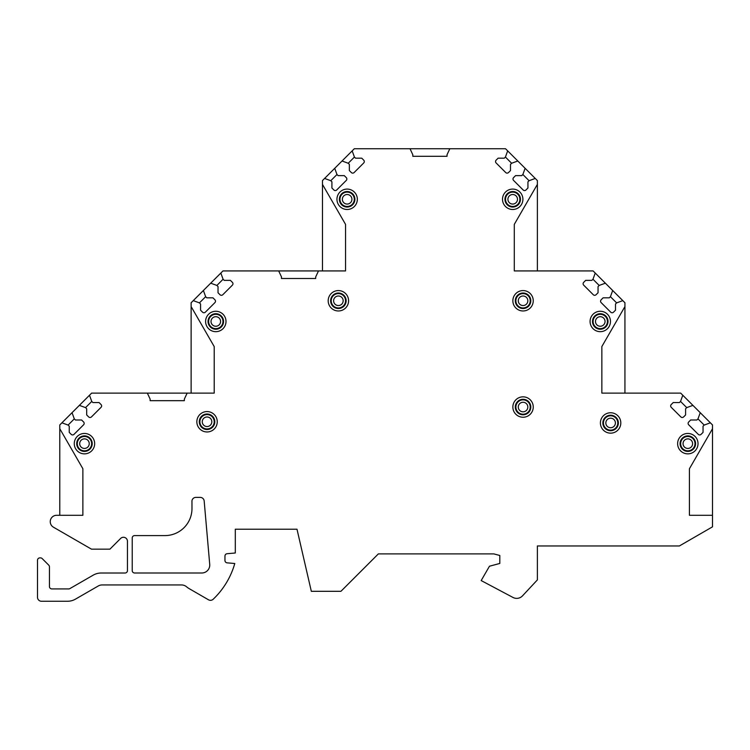 <?xml version="1.0" encoding="UTF-8"?>
<svg xmlns="http://www.w3.org/2000/svg" width="750" height="750" viewBox="0 0 750 750"><rect width="100%" height="100%" fill="white"/><g stroke="black" fill="none" stroke-linecap="round" stroke-linejoin="round"><path stroke-width="1.12" d="M191.128 306.591L191.128 393.113L214.209 393.113L214.209 346.575L191.128 306.591L191.128 302.766L193.256 300.628L199.444 302.887L200.569 304.012L200.569 310.2L202.547 312.169A1.988 1.988 0 0 0 205.359 312.169L214.922 302.606A1.988 1.988 0 0 0 214.922 299.794L212.953 297.816L206.766 297.816L205.641 296.691L203.391 290.503L210.703 283.181L216.9 285.441L218.025 286.566L218.025 292.753L219.994 294.722A1.988 1.988 0 0 0 222.806 294.722L232.378 285.159A1.988 1.988 0 0 0 232.378 282.338L230.4 280.369L224.213 280.369L223.088 279.244L220.838 273.056L222.966 270.928L278.681 270.928L281.475 276.9L281.475 278.494L315.703 278.494L315.703 276.9L318.488 270.928L345.544 270.928L345.544 224.381L322.462 184.397L322.462 180.581L324.6 178.444L330.787 180.703L331.913 181.828L331.913 188.016L333.881 189.984A1.988 1.988 0 0 0 336.694 189.984L346.266 180.422A1.988 1.988 0 0 0 346.266 177.609L344.297 175.631L338.1 175.631L336.975 174.506L334.725 168.319L342.047 160.997L348.234 163.256L349.359 164.381L349.359 170.569L351.328 172.537A1.988 1.988 0 0 0 354.141 172.537L363.712 162.975A1.988 1.988 0 0 0 363.712 160.153L361.744 158.184L355.547 158.184L354.422 157.059L352.172 150.872L354.309 148.744L410.025 148.744L412.809 154.716L412.809 156.3L447.037 156.3L447.037 154.706L449.822 148.744L505.538 148.744L507.675 150.872L505.425 157.059L504.3 158.184L498.103 158.184L496.134 160.153A1.988 1.988 0 0 0 496.134 162.975L505.706 172.537A1.988 1.988 0 0 0 508.519 172.537L510.487 170.569L510.487 164.381L511.613 163.256L517.8 160.997L525.122 168.319L522.872 174.506L521.747 175.631L515.55 175.631L513.581 177.609A1.988 1.988 0 0 0 513.581 180.422L523.153 189.984A1.988 1.988 0 0 0 525.966 189.984L527.934 188.016L527.934 181.828L529.059 180.703L535.247 178.444L537.384 180.581L537.384 184.378L514.294 224.362L514.294 270.928L593.1 270.928L595.237 273.056L592.978 279.244L591.853 280.369L585.666 280.369L583.697 282.338A1.988 1.988 0 0 0 583.697 285.159L593.259 294.722A1.988 1.988 0 0 0 596.072 294.722L598.05 292.753L598.05 286.566L599.175 285.441L605.363 283.181L612.684 290.503L610.425 296.691L609.3 297.816L603.113 297.816L601.144 299.794A1.988 1.988 0 0 0 601.144 302.606L610.706 312.169A1.988 1.988 0 0 0 613.528 312.169L615.497 310.2L615.497 304.012L616.622 302.887L622.809 300.628L624.938 302.766L624.938 306.562L601.856 346.547L601.856 393.113L680.662 393.113L682.791 395.241L680.541 401.428L679.416 402.553L673.219 402.553L671.25 404.522A1.988 1.988 0 0 0 671.25 407.344L680.822 416.906A1.988 1.988 0 0 0 683.634 416.906L685.603 414.938L685.603 408.75L686.728 407.625L692.916 405.366L700.237 412.688L697.987 418.875L696.863 420L690.666 420L688.697 421.978A1.988 1.988 0 0 0 688.697 424.791L698.269 434.353A1.988 1.988 0 0 0 701.081 434.353L703.05 432.384L703.05 426.197L704.175 425.072L710.372 422.812L712.5 424.95L712.5 428.766L689.419 468.75L689.419 515.297L712.5 515.297L712.5 428.766M53.428 527.184L91.472 549.159L109.922 549.159L120.656 538.425A3.984 3.984 0 0 1 127.444 541.238L127.444 570.637A2.391 2.391 0 0 1 125.062 573.019L101.147 573.019A15.919 15.919 0 0 0 93.188 575.156L69.891 588.6A2.391 2.391 0 0 1 68.7 588.919L51.825 588.919A2.391 2.391 0 0 1 49.444 586.538L49.444 566.831A2.391 2.391 0 0 0 48.741 565.144L42.178 558.581A2.391 2.391 0 0 0 40.491 557.878L39.891 557.878A2.391 2.391 0 0 0 37.5 560.269L37.5 597.281A3.984 3.984 0 0 0 41.484 601.256L67.528 601.256A15.919 15.919 0 0 0 75.487 599.128L98.213 586.013A7.959 7.959 0 0 1 102.188 584.944L181.481 584.944A7.959 7.959 0 0 1 186.684 586.884A15.919 15.919 0 0 0 189.141 588.619L208.472 599.784A3.984 3.984 0 0 0 213.216 599.222A79.603 79.603 0 0 0 234.787 563.513L227.137 562.847A2.391 2.391 0 0 1 224.953 560.466L224.953 556.087A2.391 2.391 0 0 1 227.137 553.706L235.303 552.994L235.303 529.219L296.991 529.219L311.325 591.309L340.931 591.309L378.347 553.903L493.866 553.903L499.809 555.487L499.809 563.447L489.469 566.222L481.181 580.566L512.962 597.441A7.959 7.959 0 0 0 522.525 595.837L537.384 579.9L537.384 545.953L679.387 545.953L712.5 526.838L712.5 515.297M59.784 515.297L59.784 428.709L82.875 468.731L82.875 515.297L56.616 515.297A6.366 6.366 0 0 0 53.428 527.175M59.784 428.709L59.784 424.95L61.922 422.812L68.109 425.072L69.234 426.197L69.234 432.384L71.203 434.353A1.988 1.988 0 0 0 74.016 434.353L83.587 424.791A1.988 1.988 0 0 0 83.587 421.978L81.619 420L75.422 420L74.297 418.875L72.047 412.688L79.369 405.366L85.556 407.625L86.681 408.75L86.681 414.938L88.65 416.906A1.988 1.988 0 0 0 91.472 416.906L101.034 407.344A1.988 1.988 0 0 0 101.034 404.522L99.066 402.553L92.878 402.553L91.753 401.428L89.494 395.241L91.631 393.113L147.347 393.113L150.131 399.075L150.131 400.669L184.359 400.669L184.359 399.075L187.144 393.113L214.209 393.113M336.947 199.284A10.2 10.2 0 0 0 347.137 209.484A10.2 10.2 0 0 0 357.338 199.284A10.2 10.2 0 0 0 347.137 189.084A10.2 10.2 0 0 0 336.947 199.284M328.191 300.778A10.2 10.2 0 0 0 338.381 310.969A10.2 10.2 0 0 0 348.581 300.778A10.2 10.2 0 0 0 338.381 290.578A10.2 10.2 0 0 0 328.191 300.778M205.603 321.469A10.2 10.2 0 0 0 215.803 331.669A10.2 10.2 0 0 0 226.003 321.469A10.2 10.2 0 0 0 215.803 311.269A10.2 10.2 0 0 0 205.603 321.469M196.847 421.762A10.2 10.2 0 0 0 207.047 431.962A10.2 10.2 0 0 0 217.247 421.762A10.2 10.2 0 0 0 207.047 411.572A10.2 10.2 0 0 0 196.847 421.762M74.269 443.653A10.2 10.2 0 0 0 84.459 453.853A10.2 10.2 0 0 0 94.659 443.653A10.2 10.2 0 0 0 84.459 433.453A10.2 10.2 0 0 0 74.269 443.653M502.509 199.284A10.2 10.2 0 0 0 512.709 209.484A10.2 10.2 0 0 0 522.9 199.284A10.2 10.2 0 0 0 512.709 189.084A10.2 10.2 0 0 0 502.509 199.284M512.859 300.778A10.2 10.2 0 0 0 523.05 310.969A10.2 10.2 0 0 0 533.25 300.778A10.2 10.2 0 0 0 523.05 290.578A10.2 10.2 0 0 0 512.859 300.778M590.072 321.469A10.2 10.2 0 0 0 600.262 331.669A10.2 10.2 0 0 0 610.462 321.469A10.2 10.2 0 0 0 600.262 311.269A10.2 10.2 0 0 0 590.072 321.469M512.859 407.034A10.2 10.2 0 0 0 523.05 417.234A10.2 10.2 0 0 0 533.25 407.034A10.2 10.2 0 0 0 523.05 396.844A10.2 10.2 0 0 0 512.859 407.034M600.413 422.963A10.2 10.2 0 0 0 610.613 433.153A10.2 10.2 0 0 0 620.812 422.963A10.2 10.2 0 0 0 610.613 412.762A10.2 10.2 0 0 0 600.413 422.963M677.625 443.653A10.2 10.2 0 0 0 687.825 453.853A10.2 10.2 0 0 0 698.025 443.653A10.2 10.2 0 0 0 687.825 433.453A10.2 10.2 0 0 0 677.625 443.653M191.962 501.366L191.981 508.509A27.066 27.066 0 0 1 165.253 535.594L134.606 535.594A2.391 2.391 0 0 0 132.225 537.975L132.225 570.619A2.391 2.391 0 0 0 134.606 573L201.797 573A7.959 7.959 0 0 0 209.719 564.347L204.178 501.019A3.984 3.984 0 0 0 200.213 497.381L195.9 497.381A3.984 3.984 0 0 0 191.925 501.366M339.375 199.284A7.762 7.762 0 0 0 347.137 207.047A7.762 7.762 0 0 0 354.9 199.284A7.762 7.762 0 0 0 347.137 191.522A7.762 7.762 0 0 0 339.375 199.284M339.975 199.284A7.162 7.162 0 0 1 347.137 192.122A7.162 7.162 0 0 1 354.3 199.284A7.162 7.162 0 0 1 347.137 206.447A7.162 7.162 0 0 1 339.975 199.284M330.628 300.778A7.762 7.762 0 0 0 338.381 308.531A7.762 7.762 0 0 0 346.144 300.778A7.762 7.762 0 0 0 338.381 293.016A7.762 7.762 0 0 0 330.628 300.778M331.219 300.778A7.162 7.162 0 0 1 338.381 293.606A7.162 7.162 0 0 1 345.544 300.778A7.162 7.162 0 0 1 338.381 307.941A7.162 7.162 0 0 1 331.219 300.778M208.041 321.469A7.762 7.762 0 0 0 215.803 329.231A7.762 7.762 0 0 0 223.566 321.469A7.762 7.762 0 0 0 215.803 313.706A7.762 7.762 0 0 0 208.041 321.469M208.641 321.469A7.162 7.162 0 0 1 215.803 314.306A7.162 7.162 0 0 1 222.966 321.469A7.162 7.162 0 0 1 215.803 328.631A7.162 7.162 0 0 1 208.641 321.469M199.284 421.762A7.762 7.762 0 0 0 207.047 429.525A7.762 7.762 0 0 0 214.809 421.762A7.762 7.762 0 0 0 207.047 414A7.762 7.762 0 0 0 199.284 421.762M199.884 421.762A7.162 7.162 0 0 1 207.047 414.6A7.162 7.162 0 0 1 214.209 421.762A7.162 7.162 0 0 1 207.047 428.925A7.162 7.162 0 0 1 199.884 421.762M76.706 443.653A7.762 7.762 0 0 0 84.459 451.416A7.762 7.762 0 0 0 92.222 443.653A7.762 7.762 0 0 0 84.459 435.891A7.762 7.762 0 0 0 76.706 443.653M77.297 443.653A7.162 7.162 0 0 1 84.459 436.491A7.162 7.162 0 0 1 91.631 443.653A7.162 7.162 0 0 1 84.459 450.816A7.162 7.162 0 0 1 77.297 443.653M504.947 199.284A7.762 7.762 0 0 0 512.709 207.047A7.762 7.762 0 0 0 520.472 199.284A7.762 7.762 0 0 0 512.709 191.522A7.762 7.762 0 0 0 504.947 199.284M505.547 199.284A7.162 7.162 0 0 1 512.709 192.122A7.162 7.162 0 0 1 519.872 199.284A7.162 7.162 0 0 1 512.709 206.447A7.162 7.162 0 0 1 505.547 199.284M515.297 300.778A7.762 7.762 0 0 0 523.05 308.531A7.762 7.762 0 0 0 530.812 300.778A7.762 7.762 0 0 0 523.05 293.016A7.762 7.762 0 0 0 515.297 300.778M515.887 300.778A7.162 7.162 0 0 1 523.05 293.606A7.162 7.162 0 0 1 530.222 300.778A7.162 7.162 0 0 1 523.05 307.941A7.162 7.162 0 0 1 515.887 300.778M592.5 321.469A7.762 7.762 0 0 0 600.262 329.231A7.762 7.762 0 0 0 608.025 321.469A7.762 7.762 0 0 0 600.262 313.706A7.762 7.762 0 0 0 592.5 321.469M593.1 321.469A7.162 7.162 0 0 1 600.262 314.306A7.162 7.162 0 0 1 607.425 321.469A7.162 7.162 0 0 1 600.262 328.631A7.162 7.162 0 0 1 593.1 321.469M515.297 407.034A7.762 7.762 0 0 0 523.05 414.797A7.762 7.762 0 0 0 530.812 407.034A7.762 7.762 0 0 0 523.05 399.281A7.762 7.762 0 0 0 515.297 407.034M515.887 407.034A7.162 7.162 0 0 1 523.05 399.872A7.162 7.162 0 0 1 530.222 407.034A7.162 7.162 0 0 1 523.05 414.206A7.162 7.162 0 0 1 515.887 407.034M602.85 422.963A7.762 7.762 0 0 0 610.613 430.716A7.762 7.762 0 0 0 618.375 422.963A7.762 7.762 0 0 0 610.613 415.2A7.762 7.762 0 0 0 602.85 422.963M603.45 422.963A7.162 7.162 0 0 1 610.613 415.791A7.162 7.162 0 0 1 617.775 422.963A7.162 7.162 0 0 1 610.613 430.125A7.162 7.162 0 0 1 603.45 422.963M680.062 443.653A7.762 7.762 0 0 0 687.825 451.416A7.762 7.762 0 0 0 695.588 443.653A7.762 7.762 0 0 0 687.825 435.891A7.762 7.762 0 0 0 680.062 443.653M680.662 443.653A7.162 7.162 0 0 1 687.825 436.491A7.162 7.162 0 0 1 694.988 443.653A7.162 7.162 0 0 1 687.825 450.816A7.162 7.162 0 0 1 680.662 443.653M700.237 412.688L710.372 422.812M682.791 395.241L692.916 405.366M697.987 418.875L704.175 425.072M680.541 401.428L686.728 407.625M624.938 393.113L624.938 306.562M612.684 290.503L622.809 300.628M595.237 273.056L605.363 283.181M610.425 296.691L616.622 302.887M592.978 279.244L599.175 285.441M537.384 270.928L537.384 184.378M525.122 168.319L535.247 178.444M507.675 150.872L517.8 160.997M522.872 174.506L529.059 180.703M505.425 157.059L511.613 163.256M410.025 148.744L449.822 148.744M342.047 160.997L352.172 150.872M324.6 178.444L334.725 168.319M348.234 163.256L354.422 157.059M330.787 180.703L336.975 174.506M322.462 270.928L322.462 184.397M278.681 270.928L318.488 270.928M210.703 283.181L220.838 273.056M193.256 300.628L203.391 290.503M216.9 285.441L223.088 279.244M199.444 302.887L205.641 296.691M147.347 393.113L187.144 393.113M79.369 405.366L89.494 395.241M61.922 422.812L72.047 412.688M85.556 407.625L91.753 401.428M68.109 425.072L74.297 418.875M342.366 199.284A4.772 4.772 0 0 1 347.137 194.512A4.772 4.772 0 0 1 351.919 199.284A4.772 4.772 0 0 1 347.137 204.066A4.772 4.772 0 0 1 342.366 199.284M333.609 300.778A4.772 4.772 0 0 1 338.381 295.997A4.772 4.772 0 0 1 343.163 300.778A4.772 4.772 0 0 1 338.381 305.55A4.772 4.772 0 0 1 333.609 300.778M211.022 321.469A4.772 4.772 0 0 1 215.803 316.697A4.772 4.772 0 0 1 220.575 321.469A4.772 4.772 0 0 1 215.803 326.25A4.772 4.772 0 0 1 211.022 321.469M202.266 421.762A4.772 4.772 0 0 1 207.047 416.991A4.772 4.772 0 0 1 211.819 421.762A4.772 4.772 0 0 1 207.047 426.544A4.772 4.772 0 0 1 202.266 421.762M79.688 443.653A4.772 4.772 0 0 1 84.459 438.881A4.772 4.772 0 0 1 89.241 443.653A4.772 4.772 0 0 1 84.459 448.434A4.772 4.772 0 0 1 79.688 443.653M507.928 199.284A4.772 4.772 0 0 1 512.709 194.512A4.772 4.772 0 0 1 517.481 199.284A4.772 4.772 0 0 1 512.709 204.066A4.772 4.772 0 0 1 507.928 199.284M518.278 300.778A4.772 4.772 0 0 1 523.05 295.997A4.772 4.772 0 0 1 527.831 300.778A4.772 4.772 0 0 1 523.05 305.55A4.772 4.772 0 0 1 518.278 300.778M595.491 321.469A4.772 4.772 0 0 1 600.262 316.697A4.772 4.772 0 0 1 605.044 321.469A4.772 4.772 0 0 1 600.262 326.25A4.772 4.772 0 0 1 595.491 321.469M518.278 407.034A4.772 4.772 0 0 1 523.05 402.262A4.772 4.772 0 0 1 527.831 407.034A4.772 4.772 0 0 1 523.05 411.816A4.772 4.772 0 0 1 518.278 407.034M605.841 422.963A4.772 4.772 0 0 1 610.613 418.181A4.772 4.772 0 0 1 615.394 422.963A4.772 4.772 0 0 1 610.613 427.734A4.772 4.772 0 0 1 605.841 422.963M683.044 443.653A4.772 4.772 0 0 1 687.825 438.881A4.772 4.772 0 0 1 692.597 443.653A4.772 4.772 0 0 1 687.825 448.434A4.772 4.772 0 0 1 683.044 443.653"/></g></svg>
